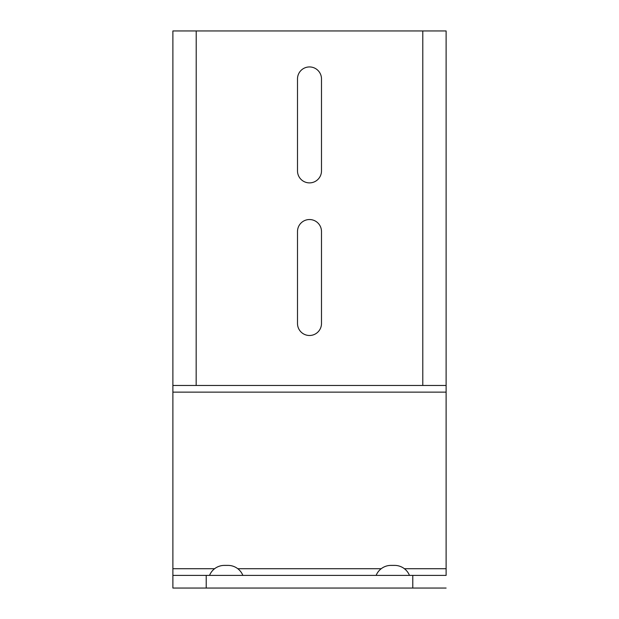 <?xml version="1.0" encoding="UTF-8"?>
<svg xmlns="http://www.w3.org/2000/svg" width="619" height="619" viewBox="0 0 619 619"><rect width="100%" height="100%" fill="white"/><g stroke="black" fill="none" stroke-linecap="round" stroke-linejoin="round"><path stroke-width="0.93" d="M446.113 588.05L172.887 588.05L172.887 575.391L446.113 575.391L446.113 30.95L172.887 30.95L172.887 385.467L172.887 30.95M172.887 575.391L172.887 385.467L446.113 385.467M242.865 575.391A15.993 15.993 -94.4 0 0 228.032 565.395L224.364 565.395A15.993 15.993 89.4 0 0 209.539 575.391M409.461 575.391A15.993 15.993 -94.3 0 0 394.636 565.395L390.968 565.395A15.993 15.993 89.4 0 0 376.135 575.391M297.499 323.497A11.993 11.993 0 0 0 309.5 335.49A11.993 11.993 0 0 0 321.493 323.497L321.493 231.529A11.993 11.993 0 0 0 309.5 219.536A11.993 11.993 0 0 0 297.499 231.529L297.499 323.497M297.499 170.89A11.993 11.993 0 0 0 309.5 182.884A11.993 11.993 0 0 0 321.493 170.89L321.493 78.93A11.993 11.993 0 0 0 309.5 66.937A11.993 11.993 0 0 0 297.499 78.93L297.499 170.89M422.785 385.467L422.785 30.95M196.215 30.95L196.169 385.467M412.788 575.391L412.788 588.05M206.212 588.05L206.212 575.391M172.887 568.722L214.6 568.722M237.804 568.722L381.196 568.722M404.4 568.722L446.113 568.722M446.113 392.129L172.887 392.129"/></g></svg>
